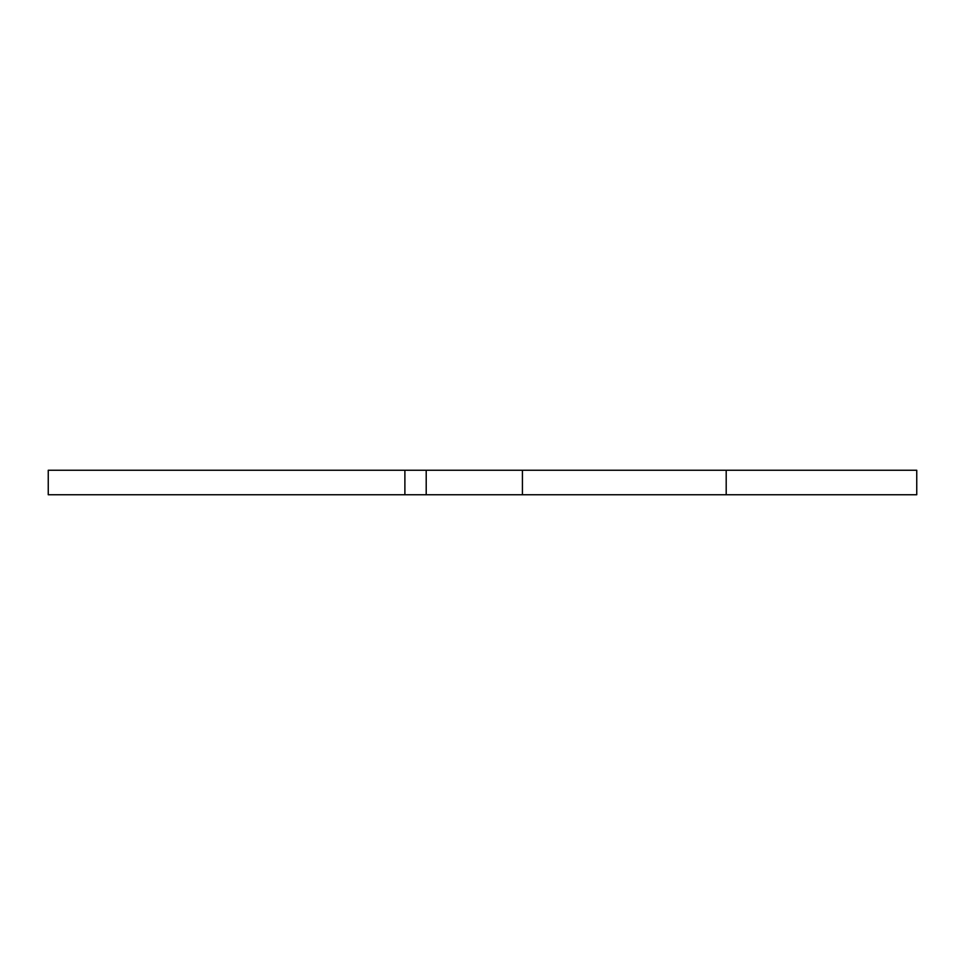 <?xml version="1.0" encoding="UTF-8"?>
<svg xmlns="http://www.w3.org/2000/svg" width="965" height="965" viewBox="0 0 965 965"><rect width="100%" height="100%" fill="white"/><g stroke="black" fill="none" stroke-linecap="round" stroke-linejoin="round"><path stroke-width="1.45" d="M48.25 470.244L48.25 494.756L404.89 494.756L404.89 470.244L48.25 470.244M726.199 470.244L726.199 494.756L916.75 494.756L916.75 470.244L404.89 470.244M426.204 470.244L426.204 494.756L404.89 494.756M522.427 470.244L522.427 494.756L426.204 494.756M726.199 494.756L522.427 494.756"/></g></svg>
